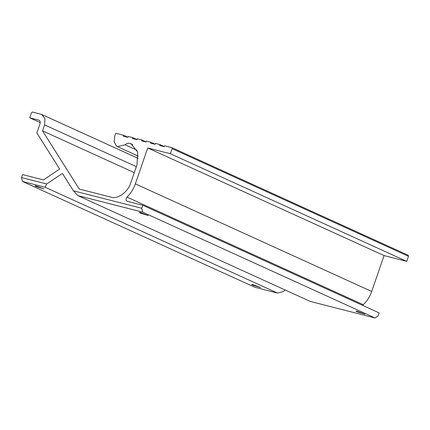 <?xml version="1.0" encoding="UTF-8"?>
<svg xmlns="http://www.w3.org/2000/svg" width="430" height="430" viewBox="0 0 430 430"><rect width="100%" height="100%" fill="white"/><g stroke="black" fill="none" stroke-linecap="round" stroke-linejoin="round"><path stroke-width="0.64" d="M357.206 311.25L364.925 314.206L357.013 311.788L355.916 311.105L357.206 311.25M252.835 284.596L260.553 287.552L252.647 285.133L251.545 284.45L252.835 284.596M36.179 185.943L43.898 188.904L35.991 186.48L34.889 185.803L36.179 185.943M140.551 212.597L148.269 215.559L140.357 213.135L139.261 212.458L140.551 212.597M77.814 195.591L73.396 190.812L141.75 208.27L142.69 212.157L77.814 195.591L310.223 301.414L375.105 317.985L378.104 315.889L379.131 312.895L142.781 205.277L127.124 201.278C125.641 200.364 125.592 198.972 126.974 197.096C130.731 193.462 133.526 189.049 135.348 183.852L147.71 147.958L170.398 153.752L172.15 148.667L171.78 147.597L164.518 145.743L164.206 146.641L159.67 145.48L159.976 144.582L155.44 143.421L155.133 144.319L150.597 143.163L150.903 142.266L146.367 141.104L146.055 142.002L141.518 140.846L141.83 139.949L137.288 138.788L136.982 139.685L132.445 138.525L132.752 137.627L128.215 136.471L127.903 137.369L123.367 136.208L123.679 135.31L115.734 133.284L114.703 136.272L114.181 141.852L116.428 145.974L117.562 146.684L125.103 144.786C126.56 143.48 128.049 142.991 129.559 143.319L131.274 143.926L137.724 152.193L136.993 164.744L130.811 182.696C128.36 191.732 117.476 199.687 111.015 197.166L79.254 189.055L42.516 130.854L44.58 124.872L44.946 118.594L41.721 114.466L32.465 112.015L31.476 112.741L29.724 117.825L38.802 120.142C40.103 120.685 40.517 121.873 40.038 123.716L36.862 132.94L59.657 169.044L43.457 179.912L22.532 174.569L21.5 177.558L46.671 183.986L45.128 187.244L22.441 181.449L21.5 177.558M22.441 181.449L254.85 287.272L277.538 293.067L283.026 291.604L285.316 290.073M46.671 183.986L62.42 173.424L73.396 190.812M141.75 208.27L142.781 205.277M362.759 305.44L363.323 304.719C367.08 301.081 369.875 296.668 371.697 291.47L384.06 255.576L406.748 261.37L408.5 256.285L408.129 255.216L171.78 147.597M384.06 255.576L147.71 147.958M406.748 261.37L170.398 153.752M375.105 317.985L142.69 212.157M277.538 293.067L45.128 187.244M40.259 122.62L29.724 117.825M134.273 172.634L42.516 130.854M127.946 137.256L123.679 135.31M137.019 139.573L132.752 137.627M146.093 141.889L141.83 139.949M155.171 144.206L150.903 142.266M164.244 146.528L159.976 144.582M408.5 256.285L172.15 148.667M371.697 291.47L135.348 183.852M363.323 304.719L126.974 197.096M136.331 166.652L44.58 124.872M132.859 144.824L129.559 143.319M137.068 150.237L125.103 144.786M41.721 114.466L138.283 158.433M117.562 146.684L138.309 156.133"/></g></svg>
